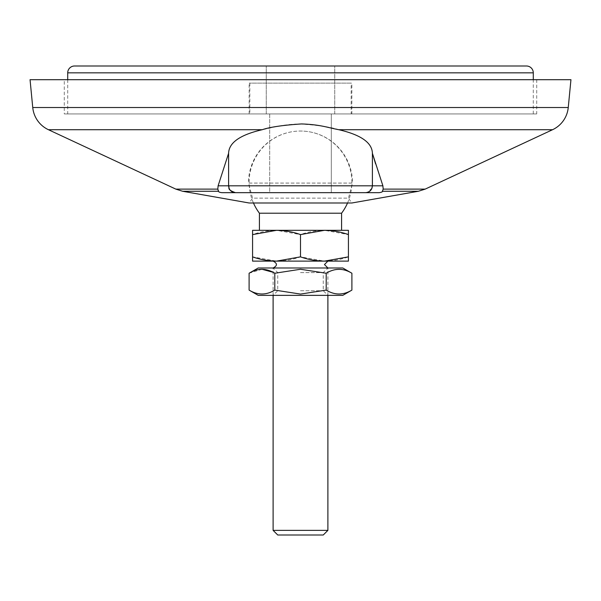 <?xml version="1.0" encoding="UTF-8"?>
<svg xmlns="http://www.w3.org/2000/svg" width="601" height="601" viewBox="0 0 601 601"><rect width="100%" height="100%" fill="white"/><g stroke="black" fill="none" stroke-linecap="round" stroke-linejoin="round"><path stroke-width="0.45" stroke-dasharray="3 2.25" d="M347.543 202.988A51.348 51.348 0 0 0 300.5 131.041A52.039 52.039 0 0 1 352.539 183.08L300.5 183.08L352.539 183.08L348.43 198.142L252.57 198.142L249.107 202.988L351.893 202.988L348.43 198.142L252.57 198.142L248.461 183.08L300.5 183.08L248.461 183.08A52.039 52.039 0 0 1 300.5 131.041A51.348 51.348 0 0 0 253.457 202.988M269.691 113.927L269.691 192.666L331.309 192.666L269.691 192.666L331.309 192.666L331.309 113.927L331.309 192.666L269.691 192.666L269.691 113.927L331.309 113.927L269.691 113.927M175.83 189.12L217.802 189.12L218.11 185.814L228.605 153.27L228.605 185.814C228.996 189.991 231.28 192.267 235.457 192.666L365.543 192.666A6.844 6.844 0 0 0 372.395 185.814L228.605 185.814A6.844 6.844 0 0 0 235.457 192.666L221.814 192.666C219.418 192.305 218.358 191.839 218.621 191.268L218.223 190.404M375.557 163.773L382.89 185.814L383.198 189.12L382.379 191.268C382.544 191.892 381.477 192.358 379.186 192.666L221.814 192.666M338.814 129.718L338.769 129.711C331.068 127.074 317.952 125.151 299.418 123.934C280.442 124.61 273.327 127.6 262.231 129.711C240.1 134.827 228.891 142.685 228.605 153.27M30.05 79.693L570.95 79.693M64.284 79.693L536.716 79.693L64.284 79.693L64.284 113.927L536.716 113.927L64.284 113.927M536.716 79.693L536.716 113.927M351.164 83.111L249.836 83.111L351.164 83.111L351.164 113.927L249.836 113.927L351.164 113.927M249.836 83.111L249.836 113.927M552.567 129.711L338.769 129.711C360.885 134.812 372.087 142.67 372.395 153.27L372.395 185.814L382.89 185.814M371.981 188.151L367.399 192.403M366.001 192.651L365.543 192.666M327.891 261.127L252.57 261.127L252.57 256.852L276.535 261.127C285.25 260.917 293.235 259.489 300.5 256.852L324.465 261.127C333.322 260.887 341.308 259.467 348.43 256.852L348.43 261.127L324.465 261.127M348.43 256.852L348.43 234.6L324.465 230.318L341.578 230.318L276.535 230.318C267.828 230.536 259.842 231.963 252.57 234.6L252.57 230.318L276.535 230.318L300.5 234.6L300.5 256.852M341.578 213.205L259.422 213.205M314.195 267.978L273.109 267.978L314.195 267.978M327.891 530.375L273.109 530.375M323.255 535.003L277.745 535.003M348.43 234.6L348.43 230.318L324.465 230.318C315.608 230.559 307.614 231.986 300.5 234.6M252.57 256.852L252.57 234.6M324.465 230.318L276.535 230.318M258.22 295.361L342.78 295.361M300.5 290.734L323.255 290.734L300.5 290.734M300.5 272.606L323.255 272.606L300.5 272.606M258.22 267.978L342.78 267.978M249.107 290.103C257.701 295.286 266.266 295.286 274.807 290.103L300.5 294.077L326.193 290.103C334.78 295.286 343.344 295.286 351.893 290.103M326.193 290.103L326.193 273.237L300.5 269.263L274.807 273.237L273.109 272.306M261.961 269.263L249.107 273.237M300.5 267.978L273.109 267.978L300.5 267.978M351.893 273.237C343.299 268.054 334.734 268.054 326.193 273.237M274.807 290.103L274.807 273.237M300.5 295.361L273.109 295.361L300.5 295.361M334.734 113.927L334.734 65.997L266.266 65.997L334.734 65.997L266.266 65.997L334.734 65.997L334.734 113.927L266.266 113.927L266.266 65.997L266.266 113.927L334.734 113.927M526.446 65.997L74.554 65.997M67.71 113.927L533.29 113.927L67.71 113.927L67.71 79.693M533.29 113.927L533.29 79.693M351.848 113.927L249.152 113.927L351.848 113.927L351.848 83.111L249.152 83.111L351.848 83.111M249.152 113.927L249.152 83.111M182.651 191.268L218.621 191.268M382.379 191.268L418.349 191.268M32.747 107.526L568.253 107.526M48.433 129.711L262.231 129.711M383.198 189.12L425.17 189.12M228.605 185.814L218.11 185.814M533.29 72.841L67.71 72.841M273.109 295.361L273.109 267.978L277.745 272.606L277.745 290.734L273.109 295.361M327.891 295.361L327.891 267.978L323.255 272.606L323.255 290.734L327.891 295.361"/><path stroke-width="0.9" d="M382.89 185.814L372.395 153.27L372.395 185.814L382.89 185.814L383.198 189.12L425.17 189.12L418.349 191.268L351.893 202.988L249.107 202.988L182.651 191.268L175.83 189.12L48.433 129.711A27.391 27.391 90 0 1 32.747 107.526L30.05 79.693L570.95 79.693L568.253 107.526A27.391 27.391 -90 0 1 552.567 129.711L338.769 129.711C360.9 134.827 372.109 142.685 372.395 153.27L375.557 163.773M338.769 129.711C327.673 127.6 320.558 124.61 301.582 123.934C283.048 125.151 269.932 127.074 262.231 129.711C240.115 134.812 228.913 142.67 228.605 153.27L218.11 185.814L217.802 189.12L218.621 191.268C218.456 191.892 219.523 192.358 221.814 192.666L379.186 192.666C381.582 192.305 382.642 191.839 382.379 191.268L383.198 189.12M217.81 189.172L218.223 190.404M228.605 153.27L228.605 185.814C229.943 187.843 226.051 189.368 235.457 192.666L365.543 192.666C369.72 192.267 371.996 189.984 372.395 185.814L371.981 188.151M367.399 192.403L366.001 192.651M218.11 185.814L228.605 185.814C228.996 189.991 231.28 192.267 235.457 192.666L221.814 192.666M324.465 261.127L348.43 261.127L348.43 256.852L324.465 261.127C315.75 260.917 307.765 259.489 300.5 256.852L276.535 261.127C267.678 260.887 259.692 259.467 252.57 256.852L252.57 261.127L327.891 261.127L324.465 264.553L327.891 267.978M252.57 256.852L252.57 234.6L276.535 230.318L324.465 230.318C333.172 230.536 341.158 231.963 348.43 234.6L348.43 230.318L324.465 230.318L300.5 234.6L300.5 256.852M259.422 230.318L259.422 213.205L341.578 213.205A51.348 51.348 0 0 0 347.543 202.988M327.891 530.375L323.255 535.003L277.745 535.003L273.109 530.375L327.891 530.375L327.891 295.361M276.535 261.127L273.109 261.127L276.535 261.127M300.5 234.6C293.386 231.986 285.392 230.559 276.535 230.318L252.57 230.318L252.57 234.6M348.43 256.852L348.43 234.6M276.535 230.318L324.465 230.318M351.893 290.103L342.78 295.361L258.22 295.361L249.107 290.103L249.107 273.237C257.701 268.054 266.266 268.054 274.807 273.237L300.5 269.263L326.193 273.237C334.78 268.054 343.344 268.054 351.893 273.237L351.893 290.103C343.299 295.286 334.734 295.286 326.193 290.103L300.5 294.077L274.807 290.103C266.22 295.286 257.656 295.286 249.107 290.103M351.893 273.237L342.78 267.978L258.22 267.978L249.107 273.237M273.109 272.306L261.961 269.263M274.807 290.103L274.807 273.237M326.193 290.103L326.193 273.237M67.71 79.693L67.71 72.841A6.844 6.844 90 0 1 74.554 65.997L526.446 65.997A6.844 6.844 -90 0 1 533.29 72.841L533.29 79.693M262.231 129.711L48.433 129.711M217.802 189.12L175.83 189.12M218.621 191.268L182.651 191.268M228.605 185.814L372.395 185.814C371.914 190.044 369.63 192.328 365.543 192.666M418.349 191.268L382.379 191.268M568.253 107.526L32.747 107.526M67.71 72.841L533.29 72.841M425.17 189.12L552.567 129.711M273.109 530.375L273.109 295.361M273.109 261.127C277.527 263.411 277.527 265.695 273.109 267.978M253.457 202.988A51.348 51.348 0 0 0 259.422 213.205M341.578 230.318L341.578 213.205"/></g></svg>
